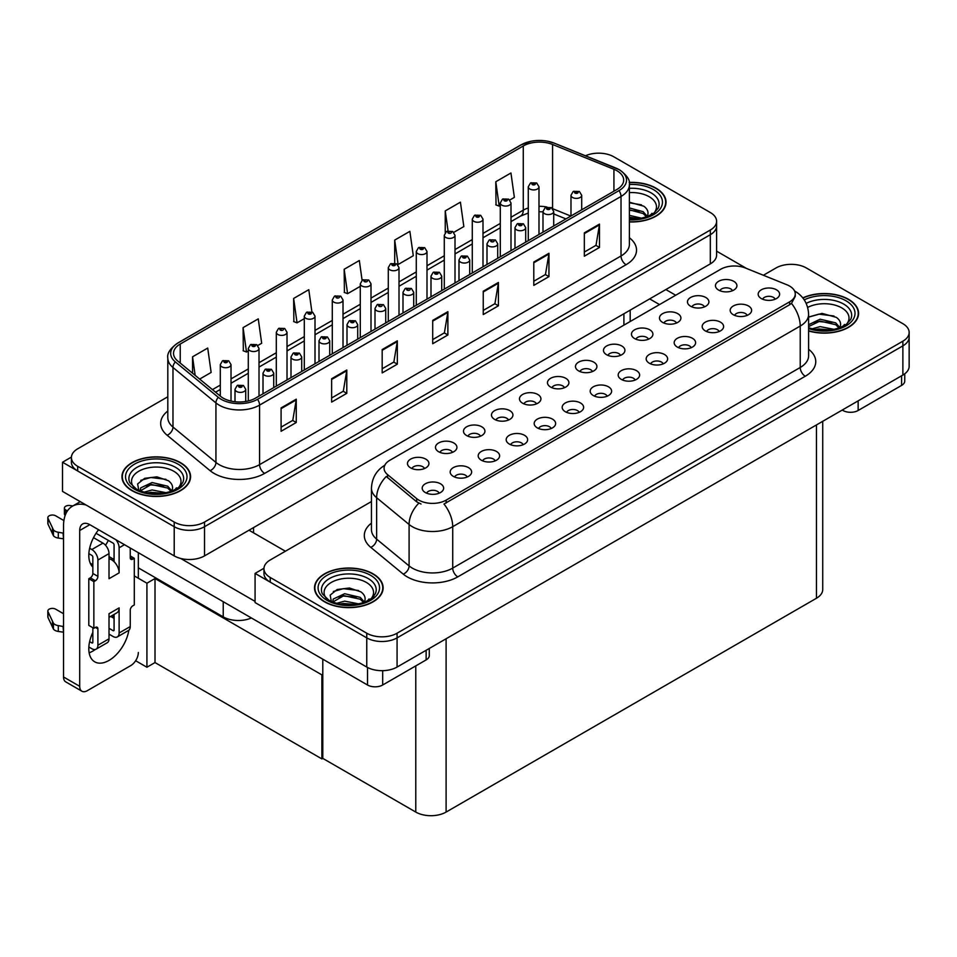 <?xml version="1.0" encoding="UTF-8"?>
<svg xmlns="http://www.w3.org/2000/svg" width="957" height="957" viewBox="0 0 957 957"><rect width="100%" height="100%" fill="white"/><g stroke="black" fill="none" stroke-linecap="round" stroke-linejoin="round"><path stroke-width="1.44" d="M251.404 617.959A21.437 12.381 180 0 1 223.232 616.87L138.334 567.86M716.602 221.282L716.602 255.124A21.437 12.381 0 0 1 710.321 263.881L204.535 555.885A21.437 12.381 0 0 1 174.21 555.885L62.516 491.408L62.516 462.231L174.21 526.709A21.437 12.381 0 0 0 204.535 526.709L710.321 234.704A21.437 12.381 0 0 0 716.602 225.948A21.437 12.381 0 0 1 710.321 234.704L204.535 526.709A21.437 12.381 0 0 1 174.21 526.709L77.684 470.988A21.437 12.381 0 0 1 71.404 462.231L71.404 457.566A21.437 12.381 0 0 0 77.684 466.31L174.21 522.043A21.437 12.381 0 0 0 204.535 522.043L710.321 230.027A21.437 12.381 0 0 0 716.602 221.282A21.437 12.381 0 0 0 710.321 212.526L613.796 156.792A21.437 12.381 0 0 0 585.493 155.764M599.441 153.18L597.814 153.18M71.416 457.087L62.516 462.231M322.796 674.35L321.887 674.876L155.01 578.53L155.919 578.004L146.923 583.208L134.291 575.911M155.01 578.53L155.01 662.567L146.923 667.232L135.631 660.725M146.923 667.232L146.923 583.208M321.887 674.876L321.887 758.913L322.796 758.387L322.796 659.182M321.887 758.913L155.01 662.567M592.467 371.543A6.436 3.708 0 0 0 590.744 369.737A6.436 3.708 0 0 0 584.404 368.792A6.436 3.708 0 0 0 579.918 371.543M593.783 362.153A10.718 6.185 0 0 0 580.038 361.459A10.718 6.185 0 0 0 576.485 369.151A10.718 6.185 0 0 0 578.614 370.897A10.718 6.185 0 0 0 595.9 369.151A10.718 6.185 0 0 0 593.783 362.153M564.474 387.705A6.436 3.708 0 0 0 562.752 385.898A6.436 3.708 0 0 0 556.412 384.953A6.436 3.708 0 0 0 551.926 387.705M565.778 378.314A10.718 6.185 0 0 0 552.045 377.62A10.718 6.185 0 0 0 548.493 385.312A10.718 6.185 0 0 0 550.622 387.071A10.718 6.185 0 0 0 567.908 385.312A10.718 6.185 0 0 0 565.778 378.314M536.482 403.866A6.436 3.708 0 0 0 534.748 402.06A6.436 3.708 0 0 0 528.408 401.127A6.436 3.708 0 0 0 523.922 403.866M537.786 394.475A10.718 6.185 0 0 0 524.041 393.782A10.718 6.185 0 0 0 520.488 401.473A10.718 6.185 0 0 0 522.618 403.232A10.718 6.185 0 0 0 539.915 401.473A10.718 6.185 0 0 0 537.786 394.475M719.174 331.541A6.436 3.708 0 0 0 717.451 329.734A6.436 3.708 0 0 0 711.111 328.789A6.436 3.708 0 0 0 706.625 331.541M720.477 322.15A10.718 6.185 0 0 0 706.745 321.456A10.718 6.185 0 0 0 703.192 329.148A10.718 6.185 0 0 0 705.321 330.895A10.718 6.185 0 0 0 722.607 329.148A10.718 6.185 0 0 0 720.477 322.15M635.173 380.037A6.436 3.708 0 0 0 633.45 378.23A6.436 3.708 0 0 0 627.11 377.285A6.436 3.708 0 0 0 622.624 380.037M636.489 370.634A10.718 6.185 0 0 0 622.744 369.952A10.718 6.185 0 0 0 619.191 377.644A10.718 6.185 0 0 0 621.32 379.391A10.718 6.185 0 0 0 638.606 377.644A10.718 6.185 0 0 0 636.489 370.634M732.464 290.725A6.436 3.708 0 0 0 730.741 288.906A6.436 3.708 0 0 0 724.401 287.973A6.436 3.708 0 0 0 719.915 290.725M733.768 281.322A10.718 6.185 0 0 0 720.035 280.628A10.718 6.185 0 0 0 716.482 288.332A10.718 6.185 0 0 0 718.611 290.079A10.718 6.185 0 0 0 735.897 288.332A10.718 6.185 0 0 0 733.768 281.322M663.177 363.863A6.436 3.708 0 0 0 661.454 362.057A6.436 3.708 0 0 0 655.114 361.124A6.436 3.708 0 0 0 650.628 363.863M664.481 354.473A10.718 6.185 0 0 0 650.748 353.779A10.718 6.185 0 0 0 647.195 361.471A10.718 6.185 0 0 0 649.324 363.229A10.718 6.185 0 0 0 666.61 361.471A10.718 6.185 0 0 0 664.481 354.473M747.166 315.379A6.436 3.708 0 0 0 745.443 313.561A6.436 3.708 0 0 0 739.103 312.628A6.436 3.708 0 0 0 734.617 315.379M748.482 305.977A10.718 6.185 0 0 0 734.737 305.295A10.718 6.185 0 0 0 731.184 312.987A10.718 6.185 0 0 0 733.313 314.733A10.718 6.185 0 0 0 750.599 312.987A10.718 6.185 0 0 0 748.482 305.977M452.482 452.362A6.436 3.708 0 0 0 450.759 450.556A6.436 3.708 0 0 0 444.419 449.611A6.436 3.708 0 0 0 439.933 452.362M453.785 442.971A10.718 6.185 0 0 0 440.053 442.278A10.718 6.185 0 0 0 436.5 449.969A10.718 6.185 0 0 0 438.629 451.728A10.718 6.185 0 0 0 455.915 449.969A10.718 6.185 0 0 0 453.785 442.971M523.18 444.694A6.436 3.708 0 0 0 521.457 442.888A6.436 3.708 0 0 0 515.117 441.943A6.436 3.708 0 0 0 510.631 444.694M524.496 435.291A10.718 6.185 0 0 0 510.751 434.61A10.718 6.185 0 0 0 507.198 442.301A10.718 6.185 0 0 0 509.327 444.048A10.718 6.185 0 0 0 526.613 442.301A10.718 6.185 0 0 0 524.496 435.291M676.467 323.047A6.436 3.708 0 0 0 674.745 321.241A6.436 3.708 0 0 0 668.405 320.296A6.436 3.708 0 0 0 663.919 323.047M677.771 313.657A10.718 6.185 0 0 0 664.038 312.963A10.718 6.185 0 0 0 660.486 320.655A10.718 6.185 0 0 0 662.615 322.401A10.718 6.185 0 0 0 679.901 320.655A10.718 6.185 0 0 0 677.771 313.657M467.183 477.017A6.436 3.708 0 0 0 465.461 475.21A6.436 3.708 0 0 0 459.121 474.265A6.436 3.708 0 0 0 454.635 477.017M468.499 467.626A10.718 6.185 0 0 0 454.754 466.932A10.718 6.185 0 0 0 451.202 474.624A10.718 6.185 0 0 0 453.331 476.383A10.718 6.185 0 0 0 470.617 474.624A10.718 6.185 0 0 0 468.499 467.626M691.169 347.702A6.436 3.708 0 0 0 689.447 345.896A6.436 3.708 0 0 0 683.107 344.951A6.436 3.708 0 0 0 678.621 347.702M692.485 338.311A10.718 6.185 0 0 0 678.74 337.618A10.718 6.185 0 0 0 675.187 345.31A10.718 6.185 0 0 0 677.317 347.068A10.718 6.185 0 0 0 694.603 345.31A10.718 6.185 0 0 0 692.485 338.311M551.184 428.533A6.436 3.708 0 0 0 549.462 426.714A6.436 3.708 0 0 0 543.121 425.781A6.436 3.708 0 0 0 538.635 428.533M552.488 419.13A10.718 6.185 0 0 0 538.755 418.436A10.718 6.185 0 0 0 535.202 426.14A10.718 6.185 0 0 0 537.332 427.887A10.718 6.185 0 0 0 554.617 426.14A10.718 6.185 0 0 0 552.488 419.13M704.46 306.886A6.436 3.708 0 0 0 702.737 305.08A6.436 3.708 0 0 0 696.397 304.135A6.436 3.708 0 0 0 691.911 306.886M705.776 297.483A10.718 6.185 0 0 0 692.031 296.802A10.718 6.185 0 0 0 688.478 304.493A10.718 6.185 0 0 0 690.607 306.24A10.718 6.185 0 0 0 707.893 304.493A10.718 6.185 0 0 0 705.776 297.483M607.181 396.198A6.436 3.708 0 0 0 605.458 394.392A6.436 3.708 0 0 0 599.118 393.447A6.436 3.708 0 0 0 594.632 396.198M608.485 386.807A10.718 6.185 0 0 0 594.752 386.114A10.718 6.185 0 0 0 591.199 393.805A10.718 6.185 0 0 0 593.328 395.552A10.718 6.185 0 0 0 610.614 393.805A10.718 6.185 0 0 0 608.485 386.807M620.471 355.382A6.436 3.708 0 0 0 618.748 353.564A6.436 3.708 0 0 0 612.408 352.631A6.436 3.708 0 0 0 607.922 355.382M621.775 345.979A10.718 6.185 0 0 0 608.042 345.298A10.718 6.185 0 0 0 604.489 352.989A10.718 6.185 0 0 0 606.618 354.736A10.718 6.185 0 0 0 623.904 352.989A10.718 6.185 0 0 0 621.775 345.979M579.176 412.359A6.436 3.708 0 0 0 577.454 410.553A6.436 3.708 0 0 0 571.114 409.608A6.436 3.708 0 0 0 566.628 412.359M580.492 402.969A10.718 6.185 0 0 0 566.747 402.275A10.718 6.185 0 0 0 563.195 409.967A10.718 6.185 0 0 0 565.324 411.725A10.718 6.185 0 0 0 582.61 409.967A10.718 6.185 0 0 0 580.492 402.969M495.188 460.855A6.436 3.708 0 0 0 493.465 459.049A6.436 3.708 0 0 0 487.125 458.104A6.436 3.708 0 0 0 482.639 460.855M496.492 451.465A10.718 6.185 0 0 0 482.759 450.771A10.718 6.185 0 0 0 479.206 458.463A10.718 6.185 0 0 0 481.335 460.209A10.718 6.185 0 0 0 498.621 458.463A10.718 6.185 0 0 0 496.492 451.465M648.463 339.209A6.436 3.708 0 0 0 646.741 337.402A6.436 3.708 0 0 0 640.4 336.457A6.436 3.708 0 0 0 635.915 339.209M649.779 329.818A10.718 6.185 0 0 0 636.034 329.124A10.718 6.185 0 0 0 632.481 336.816A10.718 6.185 0 0 0 634.611 338.575A10.718 6.185 0 0 0 651.896 336.816A10.718 6.185 0 0 0 649.779 329.818M439.191 493.19A6.436 3.708 0 0 0 437.469 491.372A6.436 3.708 0 0 0 431.128 490.439A6.436 3.708 0 0 0 426.643 493.19M440.495 483.787A10.718 6.185 0 0 0 426.762 483.106A10.718 6.185 0 0 0 423.209 490.797A10.718 6.185 0 0 0 425.339 492.544A10.718 6.185 0 0 0 442.624 490.797A10.718 6.185 0 0 0 440.495 483.787M508.478 420.039A6.436 3.708 0 0 0 506.755 418.233A6.436 3.708 0 0 0 500.415 417.288A6.436 3.708 0 0 0 495.929 420.039M509.782 410.637A10.718 6.185 0 0 0 496.049 409.955A10.718 6.185 0 0 0 492.496 417.647A10.718 6.185 0 0 0 494.625 419.393A10.718 6.185 0 0 0 511.911 417.647A10.718 6.185 0 0 0 509.782 410.637M480.486 436.201A6.436 3.708 0 0 0 478.751 434.394A6.436 3.708 0 0 0 472.411 433.449A6.436 3.708 0 0 0 467.925 436.201M481.79 426.81A10.718 6.185 0 0 0 468.045 426.116A10.718 6.185 0 0 0 464.492 433.808A10.718 6.185 0 0 0 466.621 435.555A10.718 6.185 0 0 0 483.919 433.808A10.718 6.185 0 0 0 481.79 426.81M775.17 299.206A6.436 3.708 0 0 0 773.447 297.4A6.436 3.708 0 0 0 767.107 296.455A6.436 3.708 0 0 0 762.621 299.206M776.474 289.815A10.718 6.185 0 0 0 762.741 289.122A10.718 6.185 0 0 0 759.188 296.814A10.718 6.185 0 0 0 761.317 298.572A10.718 6.185 0 0 0 778.603 296.814A10.718 6.185 0 0 0 776.474 289.815M424.489 468.535A6.436 3.708 0 0 0 422.755 466.717A6.436 3.708 0 0 0 416.415 465.784A6.436 3.708 0 0 0 411.929 468.535M425.793 459.133A10.718 6.185 0 0 0 412.048 458.439A10.718 6.185 0 0 0 408.495 466.143A10.718 6.185 0 0 0 410.625 467.889A10.718 6.185 0 0 0 427.923 466.143A10.718 6.185 0 0 0 425.793 459.133M789.609 286.083A19.296 11.137 0 0 0 787.037 284.827L745.419 268.008A19.296 11.137 0 0 0 720.705 269.252L389.726 460.353A19.296 11.137 0 0 0 384.08 468.224A19.296 11.137 0 0 0 387.561 474.612L416.702 498.645A19.296 11.137 0 0 0 446.153 500.128L789.609 301.838A19.296 11.137 0 0 0 795.267 293.955A19.296 11.137 0 0 0 789.609 286.083M791.989 264.347L790.374 264.347M263.965 568.255L255.076 573.399L366.758 637.876A21.437 12.381 0 0 0 397.083 637.876L902.87 345.872A21.437 12.381 0 0 0 909.15 337.115A21.437 12.381 0 0 1 902.87 345.872L397.083 637.876A21.437 12.381 0 0 1 366.758 637.876L270.233 582.155A21.437 12.381 0 0 1 263.953 573.399L263.953 568.733A21.437 12.381 0 0 0 270.233 577.478L366.758 633.211A21.437 12.381 0 0 0 397.083 633.211L902.87 341.194A21.437 12.381 0 0 0 909.15 332.45A21.437 12.381 0 0 0 902.87 323.693L806.344 267.96A21.437 12.381 0 0 0 776.019 267.96L763.375 275.269M255.076 573.399L255.076 602.575L366.758 667.053A21.437 12.381 0 0 0 397.083 667.053L902.87 375.048A21.437 12.381 0 0 0 909.15 366.292L909.15 332.45M822.733 421.319L822.733 589.512A21.437 12.381 180 0 1 816.453 598.257L446.106 812.074A21.437 12.381 180 0 1 415.781 812.074L322.796 758.387M629.395 221.928A34.308 19.81 0 0 0 666.036 202.166A34.308 19.81 0 0 0 655.988 188.158A34.308 19.81 0 0 0 629.192 182.416M180.526 462.662A34.308 19.81 0 0 0 143.143 458.367A34.308 19.81 0 0 0 121.958 476.67A34.308 19.81 0 0 0 132.006 490.678A34.308 19.81 0 0 0 169.401 494.972A34.308 19.81 0 0 0 190.575 476.67A34.308 19.81 0 0 0 180.526 462.662M616.978 170.765A22.872 13.207 180 0 1 623.677 180.107A22.872 13.207 180 0 1 616.978 189.438L255.531 398.124A22.872 13.207 180 0 1 220.624 396.365L177.655 360.945A22.872 13.207 180 0 1 173.528 353.36A22.872 13.207 180 0 1 180.227 344.03L523.276 145.966A22.872 13.207 180 0 1 552.572 144.483L613.927 169.293A22.872 13.207 180 0 1 616.978 170.765M619 169.604A25.731 14.857 0 0 0 615.566 167.942L554.211 143.131A25.731 14.857 0 0 0 548.026 141.301A25.731 14.857 0 0 0 530.872 141.301A25.731 14.857 0 0 0 521.254 144.794L178.205 342.857A25.731 14.857 0 0 0 175.322 361.89L218.28 397.311A25.731 14.857 0 0 0 257.553 399.296L619 190.61A25.731 14.857 0 0 0 619 169.604M281.095 407.933L281.095 431.272L296.263 422.515L296.263 399.177L281.095 407.933M281.095 427.133L292.782 420.386L296.203 399.954A5.718 3.302 -120 0 0 296.263 399.177M292.675 420.446L296.263 422.515M331.636 378.745L331.636 402.096L346.793 393.339L346.793 370L331.636 378.745M331.636 397.956L343.312 391.21L346.733 370.778A5.718 3.302 -120 0 0 346.793 370M343.216 391.269L346.793 393.339M382.178 349.568L382.178 372.919L397.334 364.162L397.334 340.824L382.178 349.568M382.178 368.768L393.853 362.033L397.275 341.589A5.718 3.302 -120 0 0 397.334 340.824M393.746 362.093L397.334 364.162M584.332 232.862L584.332 256.201L599.489 247.444L599.489 224.105L584.332 232.862M584.332 252.062L596.008 245.315L599.429 224.883A5.718 3.302 -120 0 0 599.489 224.105M595.9 245.375L599.489 247.444M533.791 262.039L533.791 285.377L548.947 276.633L548.947 253.282L533.791 262.039M533.791 281.238L545.466 274.503L548.887 254.06A5.718 3.302 -120 0 0 548.947 253.282M545.358 274.551L548.947 276.633M483.249 291.215L483.249 314.554L498.418 305.809L498.418 282.459L483.249 291.215M483.249 310.415L494.925 303.68L498.346 283.236A5.718 3.302 -120 0 0 498.418 282.459M494.829 303.74L498.418 305.809M432.708 320.392L432.708 343.742L447.876 334.986L447.876 311.647L432.708 320.392M432.708 339.591L444.395 332.857L447.816 312.413A5.718 3.302 -120 0 0 447.876 311.647M444.287 332.916L447.876 334.986M167.81 396.772L77.684 448.809A21.437 12.381 0 0 0 71.404 457.566M257.816 345.501L261.68 343.264L258.258 318.872L243.09 327.629L243.341 350.836M199.654 379.08L211.138 372.44L207.717 348.061L192.56 356.805L192.56 373.218M394.703 240.099L398.136 264.491L413.292 255.734L409.871 231.343L394.703 240.099L394.703 263.115M453.797 232.348L463.834 226.558L460.413 202.166L445.244 210.923L445.244 232.623M509.794 200.013L514.364 197.381L510.942 172.99L495.786 181.746L496.025 204.942M311.91 311.934L308.788 289.696L293.632 298.452L293.871 321.66M362.105 280.305L359.33 260.519L344.173 269.276L344.412 292.471M344.173 269.276L347.594 293.667L360.287 286.334M347.594 293.667L344.173 292.387M398.136 264.491L397.191 264.132M445.244 210.923L448.055 230.9M495.786 181.746L499.207 206.126L500.284 205.516M499.207 206.126L495.786 204.846M293.632 298.452L297.053 322.844L304.29 318.669M297.053 322.844L293.632 321.564M243.09 327.629L246.511 352.02L248.294 350.992M246.511 352.02L243.09 350.74M192.56 356.805L195.156 375.371M808.605 330.955A34.308 19.81 0 0 0 858.585 313.334A34.308 19.81 0 0 0 848.536 299.326A34.308 19.81 0 0 0 802.791 297.89M373.074 573.829A34.308 19.81 0 0 0 335.692 569.547A34.308 19.81 0 0 0 314.518 587.837A34.308 19.81 0 0 0 324.567 601.845A34.308 19.81 0 0 0 361.949 606.14A34.308 19.81 0 0 0 383.123 587.837A34.308 19.81 0 0 0 373.074 573.829M795.267 293.955L795.267 296.323L791.487 303.393L789.609 304.745L443.988 504.016A25.014 14.439 60 0 1 452.721 526.685A28.59 16.508 180 0 1 412.3 526.685A28.59 16.508 180 0 1 409.094 524.484L376.627 497.712A28.59 16.508 180 0 1 371.448 488.237L371.448 529.676A28.59 16.508 0 0 0 376.627 539.138L409.094 565.91A28.59 16.508 0 0 0 412.3 568.111A28.59 16.508 0 0 0 452.721 568.111L800.231 367.488A28.59 16.508 0 0 0 808.605 355.813L808.605 314.386A28.59 16.508 180 0 1 800.231 326.05A25.014 14.439 -120 0 0 791.487 303.393M421.032 504.016L416.702 501.827L386.269 476.478A25.014 16.736 129.5 0 0 376.627 497.712L376.627 539.138A7.142 4.785 -50.5 0 1 370.766 547.344A35.732 20.635 180 0 1 371.448 523.132M371.448 501.54L270.233 559.977A21.437 12.381 0 0 0 263.953 568.733M231.02 401.079L231.02 364.629A5.359 3.098 180 0 1 227.706 367.488A5.359 3.098 180 0 1 221.868 366.818A5.359 3.098 180 0 1 220.301 364.629L222.431 360.909A3.577 2.153 57.8 0 1 224.345 361.004A1.782 1.029 0 0 0 224.393 362.44A1.782 1.029 0 0 0 226.917 362.44A1.782 1.029 0 0 0 226.917 360.98A1.782 1.029 0 0 0 224.452 360.945L226.378 361.71L225.158 361.997L224.345 361.004M225.17 362.009L225.17 361.399M224.452 360.945A3.577 1.974 -117.9 0 0 222.778 360.705A3.577 1.974 -117.9 0 0 222.622 360.801M245.722 401.473L245.722 389.284A5.359 3.098 180 0 1 242.42 392.143A5.359 3.098 180 0 1 236.57 391.473A5.359 3.098 180 0 1 235.003 389.284L237.145 385.563A3.577 2.153 57.8 0 1 239.047 385.659A1.782 1.029 0 0 0 239.106 387.095A1.782 1.029 0 0 0 241.631 387.095A1.782 1.029 0 0 0 241.631 385.635A1.782 1.029 0 0 0 239.154 385.599L241.08 386.365L239.86 386.652L239.047 385.659M239.884 386.664L239.884 386.054M239.154 385.599A3.577 1.974 -117.9 0 0 237.492 385.36A3.577 1.974 -117.9 0 0 237.324 385.456M259.012 396.114L259.012 348.456A5.359 3.098 180 0 1 255.71 351.315A5.359 3.098 180 0 1 249.861 350.645A5.359 3.098 180 0 1 248.294 348.456L250.435 344.735A3.577 2.153 57.8 0 1 252.337 344.843A1.782 1.029 0 0 0 252.397 346.267A1.782 1.029 0 0 0 254.921 346.267A1.782 1.029 0 0 0 254.921 344.807A1.782 1.029 0 0 0 252.445 344.783L254.371 345.537L253.15 345.836L252.337 344.843M253.174 345.848L253.174 345.238M252.445 344.783A3.577 1.974 -117.9 0 0 250.782 344.544A3.577 1.974 -117.9 0 0 250.626 344.64M287.016 379.941L287.016 332.294A5.359 3.098 180 0 1 283.703 335.153A5.359 3.098 180 0 1 277.865 334.483A5.359 3.098 180 0 1 276.298 332.294L278.427 328.574A3.577 2.153 57.8 0 1 280.341 328.682A1.782 1.029 0 0 0 280.389 330.105A1.782 1.029 0 0 0 282.913 330.105A1.782 1.029 0 0 0 282.913 328.646A1.782 1.029 0 0 0 280.449 328.622L281.167 329.076M280.449 328.622A3.577 1.974 -117.9 0 0 278.774 328.371A3.577 1.974 -117.9 0 0 278.619 328.478M281.131 329.651L280.341 328.682M315.009 363.78L315.009 316.133A5.359 3.098 180 0 1 311.707 318.992A5.359 3.098 180 0 1 305.857 318.322A5.359 3.098 180 0 1 304.29 316.133L306.431 312.413A3.577 2.153 57.8 0 1 308.333 312.52A1.782 1.029 0 0 0 308.393 313.944A1.782 1.029 0 0 0 310.917 313.944A1.782 1.029 0 0 0 310.917 312.484A1.782 1.029 0 0 0 308.441 312.449L310.367 313.214L309.147 313.501L308.333 312.52M309.171 313.513L309.171 312.903M308.441 312.449A3.577 1.974 -117.9 0 0 306.778 312.209A3.577 1.974 -117.9 0 0 306.623 312.317M273.726 387.621L273.726 373.11A5.359 3.098 180 0 1 270.412 375.969A5.359 3.098 180 0 1 264.575 375.3A5.359 3.098 180 0 1 263.008 373.11L265.137 369.39A3.577 2.153 57.8 0 1 267.051 369.498A1.782 1.029 0 0 0 267.099 370.921A1.782 1.029 0 0 0 269.623 370.921A1.782 1.029 0 0 0 269.623 369.462A1.782 1.029 0 0 0 267.159 369.438L269.073 370.192L267.852 370.491L267.051 369.498M267.876 370.503L267.876 369.892M267.159 369.438A3.577 1.974 -117.9 0 0 265.484 369.199A3.577 1.974 -117.9 0 0 265.328 369.294M301.718 371.448L301.718 356.949A5.359 3.098 180 0 1 298.417 359.808A5.359 3.098 180 0 1 292.567 359.138A5.359 3.098 180 0 1 291 356.949L293.141 353.229A3.577 2.153 57.8 0 1 295.043 353.336A1.782 1.029 0 0 0 295.103 354.76A1.782 1.029 0 0 0 297.627 354.76A1.782 1.029 0 0 0 297.627 353.3A1.782 1.029 0 0 0 295.151 353.277L297.077 354.03L295.857 354.329L295.043 353.336M295.88 354.341L295.88 353.731M295.151 353.277A3.577 1.974 -117.9 0 0 293.488 353.025A3.577 1.974 -117.9 0 0 293.32 353.133M329.722 355.286L329.722 340.788A5.359 3.098 180 0 1 326.409 343.647A5.359 3.098 180 0 1 320.571 342.977A5.359 3.098 180 0 1 319.004 340.788L321.133 337.067A3.577 2.153 57.8 0 1 323.047 337.175A1.782 1.029 0 0 0 323.095 338.599A1.782 1.029 0 0 0 325.619 338.599A1.782 1.029 0 0 0 325.619 337.139A1.782 1.029 0 0 0 323.155 337.103L325.069 337.869L323.849 338.156L323.047 337.175M323.873 338.168L323.873 337.558M323.155 337.103A3.577 1.974 -117.9 0 0 321.48 336.864A3.577 1.974 -117.9 0 0 321.325 336.972M357.715 339.125L357.715 324.626A5.359 3.098 180 0 1 354.413 327.485A5.359 3.098 180 0 1 348.563 326.804A5.359 3.098 180 0 1 346.996 324.626L349.138 320.906A3.577 2.153 57.8 0 1 351.04 321.002A1.782 1.029 0 0 0 351.099 322.437A1.782 1.029 0 0 0 353.623 322.437A1.782 1.029 0 0 0 353.623 320.978A1.782 1.029 0 0 0 351.147 320.942L353.073 321.708L351.853 321.995L351.04 321.002M351.877 322.007L351.877 321.396M351.147 320.942A3.577 1.974 -117.9 0 0 349.484 320.703A3.577 1.974 -117.9 0 0 349.317 320.798M858.142 400.863L858.142 410.493L901.602 385.408L901.602 375.778M746.604 268.486L716.602 251.165M675.702 295.246L665.845 289.552M904.748 373.804L904.748 381.03A10.718 6.185 180 0 1 901.602 385.408M858.142 410.493A10.718 6.185 180 0 1 842.985 410.493L842.985 409.62M649.671 298.895L659.529 304.577M842.22 410.063L842.985 410.493M95.293 649.48A28.59 16.508 -60 0 1 92.841 651.071A28.59 16.508 -60 0 1 89.145 652.818M128.836 630.232A28.59 16.508 -60 0 1 109.014 660.414A28.59 16.508 -60 0 1 94.719 661.825A28.59 16.508 -60 0 1 92.841 632.398M92.841 564.75L90.281 563.266M114.074 559.498L109.014 556.579M382.68 670.678L382.68 685.009L426.14 659.911L426.14 650.282M285.389 551.22L249.011 530.214M255.076 601.403L180.67 558.445M108.344 540.394A28.59 16.508 -60 0 1 105.509 545.239M113.034 615.028A28.59 16.508 -60 0 1 113.01 617.779M79.706 686.313A10.718 6.185 120 0 0 81.919 691.229L65.758 681.886A10.718 6.185 -60 0 1 63.533 676.982L79.706 686.313L79.706 530.501A14.295 8.254 60 0 1 82.661 523.957A14.295 8.254 60 0 1 89.814 524.675L367.524 685.009L367.524 667.472M86.094 505.021A42.886 24.762 -120 0 0 72.409 506.205A42.886 24.762 -120 0 0 63.533 525.836L63.533 676.982M81.919 691.229A10.718 6.185 120 0 0 87.29 690.691L130.75 665.605A10.718 6.185 120 0 0 138.334 652.471M92.841 567.034A28.59 16.508 -60 0 1 98.583 529.735M138.334 578.243L138.334 552.679M429.286 648.463L429.286 655.533A10.718 6.185 180 0 1 426.14 659.911M382.68 685.009A10.718 6.185 180 0 1 367.524 685.009M124.482 544.689L119.123 547.775L119.123 572.872A10.718 6.185 -120 0 0 114.074 561.699A10.718 6.185 -120 0 0 111.538 559.737A10.718 6.185 -120 0 0 109.014 558.78M88.857 647.016L91.836 648.738A8.577 4.952 -120 0 0 96.119 649.157A8.577 4.952 -120 0 0 97.901 645.233L109.014 638.821L109.014 613.724L119.123 607.886L119.123 632.984L130.248 626.56L130.248 610.219A3.577 2.058 -60 0 1 132.772 605.841L134.291 604.968L134.291 558.29L130.248 555.945M109.014 638.821A8.577 4.952 60 0 1 107.244 642.745L96.119 649.157M63.533 613.724L55.638 609.166A4.558 2.632 180 0 0 50.673 608.592A4.558 2.632 180 0 0 47.85 611.033L47.85 616.87A4.558 2.632 0 0 0 48.006 617.552L53.425 629.06A7.142 4.127 0 0 0 58.293 631.441L58.293 625.603L63.533 626.56M109.014 617.349L116.91 612.791A10.718 6.185 -120 0 0 119.123 607.886M114.074 614.43L114.074 630.065A1.424 0.825 60 0 1 113.775 630.723A1.424 0.825 60 0 1 113.058 630.651L114.074 630.065M109.014 628.306L113.058 630.651M130.248 626.56A8.577 4.952 60 0 1 128.465 630.484L117.352 636.907A8.577 4.952 -120 0 1 113.058 636.477L109.014 634.144M117.352 636.907A8.577 4.952 -120 0 0 119.123 632.984M102.949 543.109A8.577 4.952 60 0 1 109.014 553.613L97.901 560.036A8.577 4.952 -120 0 0 91.836 549.533L102.949 543.109L93.511 537.667M63.904 520.572L55.638 515.799A4.558 2.632 180 0 0 50.673 515.225A4.558 2.632 180 0 0 47.85 517.665L47.85 523.491A4.558 2.632 0 0 0 48.006 524.173L53.425 535.681A7.142 4.127 0 0 0 58.293 538.073L58.293 532.236L63.533 533.193M119.123 572.872L109.014 578.71L109.014 553.613M119.123 547.775A8.577 4.952 -120 0 0 115.905 539.736M67.421 510.93L65.746 509.961A4.558 2.632 180 0 1 64.406 508.095A4.558 2.632 180 0 1 70.16 505.547L72.828 505.966M114.074 561.699L114.074 544.868A1.424 0.825 60 0 0 113.058 543.109L96.047 533.288M92.841 627.732L92.841 642.314A1.424 0.825 60 0 1 92.554 642.972A1.424 0.825 60 0 1 91.836 642.901L92.841 642.314M88.857 553.648L91.836 555.371A1.424 0.825 60 0 1 92.841 557.118L92.841 573.458A3.577 2.058 -60 0 1 90.317 577.837L88.798 578.71L88.798 625.399L93.858 628.306L95.377 627.433A3.577 2.058 -60 0 1 97.159 627.254A3.577 2.058 -60 0 1 97.901 628.893L97.901 645.233M97.901 560.036L97.901 576.377A3.577 2.058 -60 0 1 95.377 580.755L93.858 581.629L88.798 578.71M89.635 548.265L91.836 549.533M63.533 539.03L63.054 532.917M63.054 538.743L58.293 538.073M58.293 532.236A7.142 4.127 0 0 1 53.425 529.855L48.006 518.347A4.558 2.632 180 0 1 47.85 517.665M53.425 529.855L53.425 535.681M52.468 527.941L52.468 533.779M114.074 618.389L110.641 616.416M134.291 558.29L132.772 559.163A3.577 2.058 -60 0 1 130.977 559.331A3.577 2.058 -60 0 1 130.248 557.704L130.248 548.014M93.858 581.629L93.858 628.306M63.533 632.398L63.054 626.285M89.635 641.633L91.836 642.901M63.054 632.122L58.293 631.441M64.406 508.095L64.406 513.933A4.558 2.632 0 0 0 65.184 515.392M58.293 625.603A7.142 4.127 0 0 1 53.425 623.222L48.006 611.714A4.558 2.632 180 0 1 47.85 611.033M53.425 623.222L53.425 629.06M52.468 621.32L52.468 627.158M629.395 192.62A24.738 14.283 180 0 1 649.217 196.735A24.738 14.283 180 0 1 654.098 212.921M629.227 182.62A33.95 19.595 180 0 1 655.736 188.302A33.95 19.595 180 0 1 665.677 202.166A33.95 19.595 180 0 1 629.395 221.725M629.395 202.214L643.762 206.186C647.363 208.805 648.679 211.808 647.71 215.205A16.161 9.331 0 0 1 647.135 216.653M629.395 215.361L641.692 218.22M629.395 217.215L638.726 218.758M629.395 207.956L643.152 211.688L647.291 216.366M629.395 209.81L643.152 213.543L646.549 216.856M650.413 215.217L651.92 213.315L650.772 215.038M629.395 202.812L641.453 204.834M629.395 210.229L639.156 211.497M629.395 217.634L638.618 218.77M807.66 307.424A24.738 14.283 180 0 1 841.777 307.903A24.738 14.283 180 0 1 846.658 324.088M802.947 298.094A33.95 19.595 180 0 1 848.285 299.469A33.95 19.595 180 0 1 858.238 313.334A33.95 19.595 180 0 1 808.605 330.715M808.605 317.126L822.027 313.382L836.322 317.353C839.911 319.973 841.227 322.976 840.27 326.373A16.161 9.331 0 0 1 839.684 327.82M812.038 328.837L820.101 326.624L834.241 329.387M814.838 329.495L831.274 329.926M808.605 324.722L820.101 319.207L835.712 322.856L839.839 327.533M808.605 326.576L820.041 321.073L835.712 324.71L839.11 328.024M842.961 326.385L844.469 324.483L843.32 326.205M808.773 316.994L818.833 314.159L834.002 316.001M813.689 322.497L818.833 321.564L831.705 322.665M815.137 329.555L818.833 328.981L831.178 329.938M133.896 487.436A24.738 14.283 180 0 1 142.043 469.66A24.738 14.283 180 0 1 173.755 471.239A24.738 14.283 180 0 1 178.636 487.436M180.275 462.817A33.95 19.595 180 0 1 190.216 476.67A33.95 19.595 180 0 1 169.257 494.781A33.95 19.595 180 0 1 132.269 490.534A33.95 19.595 180 0 1 122.317 476.67A33.95 19.595 180 0 1 143.275 458.559A33.95 19.595 180 0 1 180.275 462.817M138.909 490.797L137.605 483.955L144.651 478.333L156.9 476.849L168.3 480.689C171.901 483.309 173.217 486.323 172.248 489.709A16.161 9.331 0 0 1 171.674 491.156M144.029 492.173L152.091 489.96L166.231 492.723M146.828 492.831L163.264 493.262M171.088 491.36L167.69 488.046L151.278 484.481L140.224 490.905L140.667 487.903L152.091 482.543L167.69 486.192L171.817 490.869M174.952 489.721L176.459 487.819L175.31 489.541M140.763 480.342L150.811 477.495L165.992 479.337M145.667 485.833L150.811 484.9L163.695 486.012M147.127 492.891L150.811 492.317L163.157 493.274M326.445 598.603A24.738 14.283 180 0 1 334.591 580.827A24.738 14.283 180 0 1 366.304 582.406A24.738 14.283 180 0 1 371.184 598.603M372.823 573.985A33.95 19.595 180 0 1 382.764 587.837A33.95 19.595 180 0 1 361.806 605.948A33.95 19.595 180 0 1 324.818 601.702A33.95 19.595 180 0 1 314.865 587.837A33.95 19.595 180 0 1 335.823 569.726A33.95 19.595 180 0 1 372.823 573.985M331.457 601.965L330.165 595.122L337.199 589.5L349.449 588.017L360.849 591.857C364.45 594.476 365.765 597.491 364.796 600.876A16.161 9.331 0 0 1 364.222 602.324M336.577 603.341L344.64 601.128L358.779 603.891M339.376 603.999L355.813 604.429M332.761 602.073L333.215 599.07L344.64 593.711L360.239 597.359L364.378 602.037M332.773 602.073L343.826 595.649L360.239 599.214L363.636 602.539M367.5 600.888L369.007 598.986L367.859 600.709M333.311 591.51L343.372 588.663L358.54 590.505M338.228 597.001L343.372 596.067L356.243 597.18M339.675 604.058L343.372 603.484L355.705 604.441M343.013 347.618L343.013 299.972A5.359 3.098 180 0 1 339.699 302.831A5.359 3.098 180 0 1 333.861 302.149A5.359 3.098 180 0 1 332.294 299.972L334.424 296.251A3.577 2.153 57.8 0 1 336.338 296.347A1.782 1.029 0 0 0 336.385 297.783A1.782 1.029 0 0 0 338.91 297.783A1.782 1.029 0 0 0 338.91 296.323A1.782 1.029 0 0 0 336.445 296.287L337.163 296.742M336.445 296.287A3.577 1.974 -117.9 0 0 334.771 296.048A3.577 1.974 -117.9 0 0 334.615 296.144M337.127 297.328L336.338 296.347M371.005 331.445L371.005 283.798A5.359 3.098 180 0 1 367.703 286.657A5.359 3.098 180 0 1 361.854 285.987A5.359 3.098 180 0 1 360.287 283.798L362.428 280.078A3.577 2.153 57.8 0 1 364.33 280.186A1.782 1.029 0 0 0 364.39 281.609A1.782 1.029 0 0 0 366.914 281.609A1.782 1.029 0 0 0 366.914 280.15A1.782 1.029 0 0 0 364.438 280.126L365.167 280.58M364.438 280.126A3.577 1.974 -117.9 0 0 362.775 279.887A3.577 1.974 -117.9 0 0 362.619 279.982M365.119 281.167L364.33 280.186M399.009 315.284L399.009 267.637A5.359 3.098 180 0 1 395.696 270.496A5.359 3.098 180 0 1 389.858 269.826A5.359 3.098 180 0 1 388.291 267.637L390.42 263.917A3.577 2.153 57.8 0 1 392.334 264.024A1.782 1.029 0 0 0 392.382 265.448A1.782 1.029 0 0 0 394.906 265.448A1.782 1.029 0 0 0 394.906 263.988A1.782 1.029 0 0 0 392.442 263.953L394.368 264.718L393.148 265.005L392.334 264.024M392.442 263.953A3.577 1.974 -117.9 0 0 390.767 263.713A3.577 1.974 -117.9 0 0 390.612 263.821M385.719 322.964L385.719 308.453A5.359 3.098 180 0 1 382.405 311.312A5.359 3.098 180 0 1 376.568 310.642A5.359 3.098 180 0 1 375 308.453L377.13 304.733A3.577 2.153 57.8 0 1 379.044 304.84A1.782 1.029 0 0 0 379.092 306.264A1.782 1.029 0 0 0 381.616 306.264A1.782 1.029 0 0 0 381.616 304.805A1.782 1.029 0 0 0 379.151 304.781L379.869 305.235M379.151 304.781A3.577 1.974 -117.9 0 0 377.477 304.541A3.577 1.974 -117.9 0 0 377.321 304.637M379.833 305.821L379.044 304.84M413.711 306.79L413.711 292.292A5.359 3.098 180 0 1 410.409 295.151A5.359 3.098 180 0 1 404.56 294.481A5.359 3.098 180 0 1 402.993 292.292L405.134 288.571A3.577 2.153 57.8 0 1 407.036 288.679A1.782 1.029 0 0 0 407.096 290.103A1.782 1.029 0 0 0 409.62 290.103A1.782 1.029 0 0 0 409.62 288.643A1.782 1.029 0 0 0 407.144 288.619L407.873 289.074M407.144 288.619A3.577 1.974 -117.9 0 0 405.481 288.368A3.577 1.974 -117.9 0 0 405.313 288.476M407.826 289.648L407.036 288.679M441.715 290.629L441.715 276.13A5.359 3.098 180 0 1 438.402 278.989A5.359 3.098 180 0 1 432.564 278.32A5.359 3.098 180 0 1 430.997 276.13L433.126 272.41A3.577 2.153 57.8 0 1 435.04 272.518A1.782 1.029 0 0 0 435.088 273.941A1.782 1.029 0 0 0 437.612 273.941A1.782 1.029 0 0 0 437.612 272.482A1.782 1.029 0 0 0 435.148 272.446L437.062 273.212L435.842 273.499L435.04 272.518M435.148 272.446A3.577 1.974 -117.9 0 0 433.473 272.207A3.577 1.974 -117.9 0 0 433.318 272.314M427.001 299.122L427.001 251.476A5.359 3.098 180 0 1 423.7 254.335A5.359 3.098 180 0 1 417.85 253.665A5.359 3.098 180 0 1 416.283 251.476L418.424 247.755A3.577 2.153 57.8 0 1 420.326 247.863A1.782 1.029 0 0 0 420.386 249.287A1.782 1.029 0 0 0 422.91 249.287A1.782 1.029 0 0 0 422.91 247.827A1.782 1.029 0 0 0 420.434 247.791L422.36 248.557L421.14 248.844L420.326 247.863M421.164 248.856L421.164 248.246M420.434 247.791A3.577 1.974 -117.9 0 0 418.771 247.552A3.577 1.974 -117.9 0 0 418.616 247.66M455.006 282.961L455.006 235.302A5.359 3.098 180 0 1 451.692 238.161A5.359 3.098 180 0 1 445.854 237.492A5.359 3.098 180 0 1 444.287 235.302L446.417 231.582A3.577 2.153 57.8 0 1 448.331 231.69A1.782 1.029 0 0 0 448.378 233.113A1.782 1.029 0 0 0 450.903 233.113A1.782 1.029 0 0 0 450.903 231.666A1.782 1.029 0 0 0 448.438 231.63L449.156 232.084M448.438 231.63A3.577 1.974 -117.9 0 0 446.763 231.391A3.577 1.974 -117.9 0 0 446.608 231.486M449.12 232.108L448.331 231.69M482.998 266.788L482.998 219.141A5.359 3.098 180 0 1 479.696 222A5.359 3.098 180 0 1 473.847 221.33A5.359 3.098 180 0 1 472.28 219.141L474.421 215.421A3.577 2.153 57.8 0 1 476.323 215.528A1.782 1.029 0 0 0 476.383 216.952A1.782 1.029 0 0 0 478.907 216.952A1.782 1.029 0 0 0 478.907 215.492A1.782 1.029 0 0 0 476.43 215.469L478.356 216.222L477.136 216.521L476.323 215.528M477.16 216.533L477.16 215.923M476.43 215.469A3.577 1.974 -117.9 0 0 474.768 215.229A3.577 1.974 -117.9 0 0 474.6 215.325M511.002 250.626L511.002 202.98A5.359 3.098 180 0 1 507.688 205.839A5.359 3.098 180 0 1 501.851 205.169A5.359 3.098 180 0 1 500.284 202.98L502.413 199.259A3.577 2.153 57.8 0 1 504.327 199.367A1.782 1.029 0 0 0 504.375 200.791A1.782 1.029 0 0 0 506.899 200.791A1.782 1.029 0 0 0 506.899 199.331A1.782 1.029 0 0 0 504.435 199.295L506.349 200.061L505.14 200.348L504.327 199.367M505.152 200.36L505.152 199.762M504.435 199.295A3.577 1.974 -117.9 0 0 502.76 199.056A3.577 1.974 -117.9 0 0 502.604 199.164M538.994 234.465L538.994 186.818A5.359 3.098 180 0 1 535.693 189.677A5.359 3.098 180 0 1 529.843 189.007A5.359 3.098 180 0 1 528.276 186.818L530.417 183.098A3.577 2.153 57.8 0 1 532.319 183.194A1.782 1.029 0 0 0 532.379 184.629A1.782 1.029 0 0 0 534.903 184.629A1.782 1.029 0 0 0 534.903 183.17A1.782 1.029 0 0 0 532.427 183.134L534.353 183.9L533.133 184.187L532.319 183.194M533.157 184.199L533.157 183.588M532.427 183.134A3.577 1.974 -117.9 0 0 530.764 182.895A3.577 1.974 -117.9 0 0 530.597 182.99M469.708 274.468L469.708 259.957A5.359 3.098 180 0 1 466.406 262.816A5.359 3.098 180 0 1 460.556 262.146A5.359 3.098 180 0 1 458.989 259.957L461.13 256.237A3.577 2.153 57.8 0 1 463.032 256.344A1.782 1.029 0 0 0 463.092 257.78A1.782 1.029 0 0 0 465.616 257.78A1.782 1.029 0 0 0 465.616 256.32A1.782 1.029 0 0 0 463.14 256.285L465.066 257.05L463.846 257.337L463.032 256.344M463.87 257.349L463.87 256.739M463.14 256.285A3.577 1.974 -117.9 0 0 461.477 256.045A3.577 1.974 -117.9 0 0 461.31 256.141M497.712 258.306L497.712 243.796A5.359 3.098 180 0 1 494.398 246.655A5.359 3.098 180 0 1 488.56 245.985A5.359 3.098 180 0 1 486.993 243.796L489.123 240.075A3.577 2.153 57.8 0 1 491.037 240.183A1.782 1.029 0 0 0 491.085 241.607A1.782 1.029 0 0 0 493.609 241.607A1.782 1.029 0 0 0 493.609 240.147A1.782 1.029 0 0 0 491.144 240.123L491.862 240.578M491.144 240.123A3.577 1.974 -117.9 0 0 489.47 239.884A3.577 1.974 -117.9 0 0 489.314 239.98M491.826 240.602L491.037 240.183M525.704 242.133L525.704 227.634A5.359 3.098 180 0 1 522.402 230.493A5.359 3.098 180 0 1 516.553 229.824A5.359 3.098 180 0 1 514.986 227.634L517.127 223.914A3.577 2.153 57.8 0 1 519.029 224.022A1.782 1.029 0 0 0 519.089 225.445A1.782 1.029 0 0 0 521.613 225.445A1.782 1.029 0 0 0 521.613 223.986A1.782 1.029 0 0 0 519.137 223.95L521.063 224.716L519.842 225.003L519.029 224.022M519.866 225.015L519.866 224.417M519.137 223.95A3.577 1.974 -117.9 0 0 517.474 223.711A3.577 1.974 -117.9 0 0 517.306 223.818M553.708 225.972L553.708 211.473A5.359 3.098 180 0 1 550.395 214.332A5.359 3.098 180 0 1 544.557 213.662A5.359 3.098 180 0 1 542.99 211.473L545.119 207.753A3.577 2.153 57.8 0 1 547.033 207.848A1.782 1.029 0 0 0 547.081 209.284A1.782 1.029 0 0 0 549.605 209.284A1.782 1.029 0 0 0 549.605 207.825A1.782 1.029 0 0 0 547.141 207.789L549.055 208.554L547.835 208.841L547.033 207.848M547.859 208.853L547.859 208.243M547.141 207.789A3.577 1.974 -117.9 0 0 545.466 207.549A3.577 1.974 -117.9 0 0 545.311 207.657M581.7 209.81L581.7 195.3A5.359 3.098 180 0 1 578.399 198.159A5.359 3.098 180 0 1 572.549 197.489A5.359 3.098 180 0 1 570.982 195.3L573.123 191.579A3.577 2.153 57.8 0 1 575.025 191.687A1.782 1.029 0 0 0 575.085 193.111A1.782 1.029 0 0 0 577.609 193.111A1.782 1.029 0 0 0 577.609 191.663A1.782 1.029 0 0 0 575.133 191.627L577.059 192.381L575.839 192.68L575.025 191.687M575.863 192.692L575.863 192.082M575.133 191.627A3.577 1.974 -117.9 0 0 573.47 191.388A3.577 1.974 -117.9 0 0 573.303 191.484M223.232 616.87L223.232 601.702M174.21 555.885L174.21 522.043M710.321 263.881L710.321 230.027M204.535 555.885L204.535 522.043M623.904 325.153L623.904 313.776M253.557 532.846L253.557 527.582M902.87 375.048L902.87 341.194M397.083 667.053L397.083 633.211M366.758 667.053L366.758 633.211M816.453 598.257L816.453 424.944M446.106 812.074L446.106 638.762M415.781 812.074L415.781 665.893M387.561 474.612L387.561 477.794M416.702 498.645L416.702 501.827M446.153 500.128L446.153 503.035M789.609 301.838L789.609 304.745M629.395 237.755A35.732 20.635 180 0 1 626.069 264.718L264.622 473.404A7.142 4.127 60 0 1 259.574 464.647L621.021 255.974A28.59 16.508 0 0 0 629.395 244.298L629.395 184.773A28.59 16.508 180 0 1 621.021 196.448A7.142 4.127 -120 0 0 619 190.61M264.622 473.404A35.732 20.635 180 0 1 214.081 473.404A35.732 20.635 180 0 1 210.085 470.653L167.128 435.232A35.732 20.635 180 0 1 167.81 411.02M219.141 464.647A28.59 16.508 0 0 0 259.574 464.647L259.574 405.122A28.59 16.508 180 0 1 215.935 402.921L172.978 367.5A28.59 16.508 180 0 1 167.81 358.038L167.81 417.563A28.59 16.508 0 0 0 172.978 427.025L215.935 462.446A28.59 16.508 0 0 0 219.141 464.647M530.872 141.301L520.716 145.033A7.142 4.127 60 0 1 521.254 144.794M178.205 342.857A7.142 4.127 -120 0 0 177.655 343.096C170.202 348.48 166.925 353.468 167.81 358.038M175.322 361.89A7.142 4.785 129.5 0 0 172.978 367.5L172.978 427.025A7.142 4.785 -50.5 0 1 167.128 435.232M218.28 397.311A7.142 4.785 129.5 0 0 215.935 402.921L215.935 462.446A7.142 4.785 -50.5 0 1 210.085 470.653M257.553 399.296A7.142 4.127 60 0 1 259.574 405.122L621.021 196.448L621.021 255.974A7.142 4.127 60 0 0 626.069 264.718M77.684 466.31L77.684 470.988M180.227 344.03L180.227 363.05M613.927 169.293L613.927 191.209M552.572 144.483L552.572 208.59M570.851 216.067L552.703 208.734M546.926 207.023A22.872 13.207 0 0 0 538.994 206.293M528.276 207.98A22.872 13.207 0 0 0 523.276 210.157L511.002 217.251M523.276 145.966L523.276 210.157A12.86 7.429 60 0 1 520.62 216.055L511.002 221.605M500.284 223.436L482.998 233.412M472.28 239.597L455.006 249.574M444.287 255.77L427.001 265.747M416.283 271.932L399.009 281.908M388.291 288.093L371.005 298.07M360.287 304.266L343.013 314.231M332.294 320.428L315.009 330.404M304.29 336.589L287.016 346.566M276.298 352.75L259.012 362.727M248.294 368.923L231.02 378.9M220.301 385.085L212.442 389.619M565.958 218.902L555.132 214.524A12.86 6.029 -68 0 1 553.708 213.339M432.708 321.133L447.816 312.413M483.249 291.957L498.346 283.236M533.791 262.78L548.887 254.06M584.332 233.604L599.429 224.883M382.178 350.31L397.275 341.589M331.636 379.486L346.733 370.778M281.095 408.663L296.203 399.954M457.781 576.868A7.142 4.127 60 0 1 452.721 568.111L452.721 526.685L800.231 326.05L800.231 367.488A7.142 4.127 60 0 0 805.28 376.245L457.781 576.868A35.732 20.635 180 0 1 407.239 576.868A35.732 20.635 180 0 1 403.244 574.116L370.766 547.344M418.843 503.143A25.014 16.736 129.5 0 0 409.094 524.484L409.094 565.91A7.142 4.785 -50.5 0 1 403.244 574.116M808.605 349.269A35.732 20.635 180 0 1 805.28 376.245M270.233 577.478L270.233 582.155M89.814 524.675L79.706 530.501M65.746 513.981L65.746 509.961M97.901 576.377L92.841 573.458M48.006 518.347L48.006 524.173M132.772 559.163L130.248 557.704M95.377 580.755L90.317 577.837M97.901 628.893L95.377 627.433M48.006 611.714L48.006 617.552M629.395 188.314A27.382 15.814 180 0 1 651.095 192.883A27.382 15.814 180 0 1 658.141 208.231L653.882 213.088L647.363 216.557L640.161 218.519L629.395 219.201M629.383 184.474A30.732 17.74 180 0 1 653.464 189.618A30.732 17.74 180 0 1 659.66 209.571A30.732 17.74 180 0 1 629.395 219.859M806.177 303.369A27.382 15.814 180 0 1 843.643 304.051A27.382 15.814 180 0 1 850.701 319.399L846.431 324.256L839.911 327.737L832.722 329.687L824.3 330.416L813.558 329.22L808.605 327.713M804.239 299.888A30.732 17.74 180 0 1 846.012 300.785A30.732 17.74 180 0 1 848.548 324.22A30.732 17.74 180 0 1 808.605 328.598M129.853 482.747A27.382 15.814 180 0 1 142.509 464.899A27.382 15.814 180 0 1 175.633 467.387A27.382 15.814 180 0 1 182.679 482.747C179.976 485.39 184.115 485.055 171.901 491.073C159.018 495.176 147.163 494.494 136.325 489.039L129.853 482.747M178.002 464.121A30.732 17.74 180 0 1 178.002 489.218A30.732 17.74 180 0 1 134.542 489.218A30.732 17.74 180 0 1 134.542 464.121A30.732 17.74 180 0 1 178.002 464.121M322.401 593.914A27.382 15.814 180 0 1 335.07 576.066A27.382 15.814 180 0 1 368.182 578.554A27.382 15.814 180 0 1 375.24 593.914C372.524 596.558 376.663 596.223 364.45 602.24C351.566 606.343 339.711 605.661 328.873 600.206L322.401 593.914M370.55 575.289A30.732 17.74 180 0 1 370.55 600.386A30.732 17.74 180 0 1 327.091 600.386A30.732 17.74 180 0 1 327.091 575.289A30.732 17.74 180 0 1 370.55 575.289M630.184 321.528L630.184 310.152M629.395 184.773C630.364 180.323 627.074 175.346 619.538 169.832L554.426 143.203L548.026 141.301M520.716 145.033L177.655 343.096M555.132 214.524L553.708 213.985M542.99 211.856L538.994 211.736M528.276 213.064L520.62 216.055M500.284 227.79L482.998 237.767M472.28 243.951L455.006 253.928M444.287 260.113L427.001 270.089M416.283 276.286L399.009 286.263M388.291 292.447L371.005 302.424M360.287 308.609L343.013 318.585M332.294 324.782L315.009 334.747M304.29 340.943L287.016 350.92M276.298 357.105L259.012 367.081M248.294 373.266L231.02 383.243M220.301 389.439L215.552 392.179M808.605 314.386C808.115 304.099 803.593 296.395 795.052 291.263L794.573 290.988M385.013 465.114C376.46 470.246 371.938 477.962 371.448 488.237M231.02 364.629L228.711 360.801L222.778 360.705M220.301 396.09L220.301 364.629M245.722 389.284L243.413 385.456L237.492 385.36M235.003 401.749L235.003 389.284M259.012 348.456L256.703 344.64L250.782 344.544M248.294 400.935L248.294 348.456M287.016 332.294L284.707 328.466L278.774 328.371M276.298 386.138L276.298 332.294M315.009 316.133L312.7 312.305L306.778 312.209M304.29 369.964L304.29 316.133M273.726 373.11L271.417 369.294L265.484 369.199M263.008 393.805L263.008 373.11M301.718 356.949L299.409 353.121L293.488 353.025M291 377.644L291 356.949M329.722 340.788L327.414 336.96L321.48 336.864M319.004 361.483L319.004 340.788M357.715 324.626L355.406 320.798L349.484 320.703M346.996 345.31L346.996 324.626M72.409 506.205L80.28 501.659M665.677 202.166L665.677 205.013M858.238 313.334L858.238 316.181M190.216 476.67L190.216 479.529M122.317 476.67L122.317 479.529M382.764 587.837L382.764 590.696M314.865 587.837L314.865 590.696M343.013 299.972L340.704 296.144L334.771 296.048M332.294 353.803L332.294 299.972M371.005 283.798L368.696 279.982L362.775 279.887M360.287 337.642L360.287 283.798M399.009 267.637L396.7 263.809L390.767 263.713M388.291 321.48L388.291 267.637M385.719 308.453L383.41 304.637L377.477 304.541M375 329.148L375 308.453M413.711 292.292L411.402 288.464L405.481 288.368M402.993 312.987L402.993 292.292M441.715 276.13L439.407 272.302L433.473 272.207M430.997 296.826L430.997 276.13M427.001 251.476L424.693 247.648L418.771 247.552M416.283 305.307L416.283 251.476M455.006 235.302L452.697 231.486L446.763 231.391M444.287 289.146L444.287 235.302M482.998 219.141L480.689 215.313L474.768 215.229M472.28 272.984L472.28 219.141M511.002 202.98L508.693 199.152L502.76 199.056M500.284 256.811L500.284 202.98M538.994 186.818L536.686 182.99L530.764 182.895M528.276 240.65L528.276 186.818M469.708 259.957L467.399 256.141L461.477 256.045M458.989 280.652L458.989 259.957M497.712 243.796L495.403 239.98L489.47 239.884M486.993 264.491L486.993 243.796M525.704 227.634L523.395 223.806L517.474 223.711M514.986 248.33L514.986 227.634M553.708 211.473L551.399 207.645L545.466 207.549M542.99 232.156L542.99 211.473M581.7 195.3L579.392 191.484L573.47 191.388M570.982 215.995L570.982 195.3"/></g></svg>
